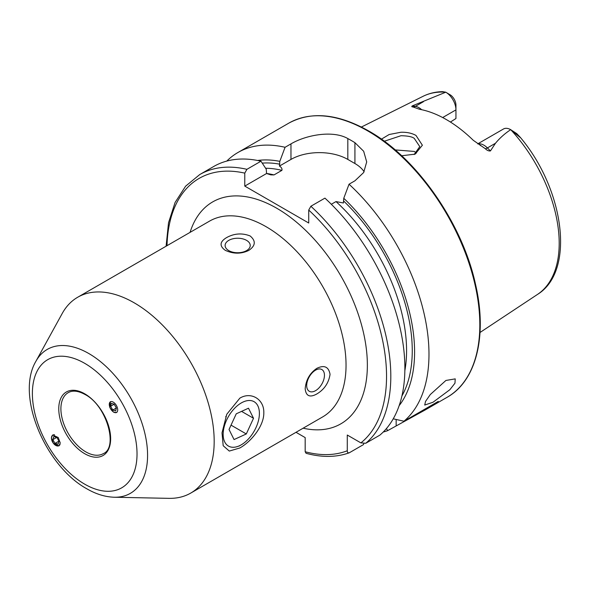 <?xml version="1.0" encoding="UTF-8"?>
<svg xmlns="http://www.w3.org/2000/svg" width="590" height="590" viewBox="0 0 590 590"><rect width="100%" height="100%" fill="white"/><g stroke="black" fill="none" stroke-linecap="round" stroke-linejoin="round"><path stroke-width="0.89" d="M239.857 398.147C251.045 391.34 264.158 399.201 263.811 412.646C264.15 425.943 251.045 441.74 239.85 447.98L229.296 451.07L223.19 445.716L222.017 432.839L226.774 414.261L239.857 398.147M414.136 154.528L419.785 146.615L414.261 138.385C412.152 136.718 407.712 135.833 400.949 135.73L384.304 141.246M381.428 139.159L389.157 134.513L400.817 132.271C406.658 132.049 411.717 133.097 415.979 135.427L422.381 145.228L415.131 154.145L401.657 155.753M445.907 380.462L455.229 378.876L454.971 383.175L449.897 389.673L433.001 402.255L424.719 405.05L425.53 401.421L430.294 394.548L445.907 380.462M110.455 401.628L109.858 407.675L113.597 412.196L116.739 412.506M51.367 437.869L53.417 443.37L58.956 445.87L60.254 442.994L58.211 437.492L52.672 434.992L51.367 437.869M134.232 302.84A113.059 65.276 60 0 1 208.093 402.469A113.059 65.276 60 0 1 190.762 493.07A113.059 65.276 60 0 1 168.961 498.351L114.335 497.237A83.102 47.982 60 0 0 146.099 439.336A83.102 47.982 60 0 0 88.81 353.528A83.102 47.982 60 0 0 35.879 361.346L62.223 313.474A113.059 65.276 60 0 1 77.703 297.242A113.059 65.276 60 0 1 134.232 302.84M246.554 250.617A12.56 7.25 -0 0 0 250.234 245.492A12.56 7.25 -0 0 0 242.475 238.788A12.56 7.25 -0 0 0 228.787 240.359A12.56 7.25 -0 0 0 225.107 245.492A12.56 7.25 -0 0 0 232.866 252.188A12.56 7.25 -0 0 0 246.554 250.617M226.575 237.608C234.215 233.389 242.062 232.829 250.108 235.941C256.053 240.919 255.603 245.75 248.766 250.418C241.14 254.098 233.301 254.054 225.232 250.3C219.288 245.964 219.738 241.73 226.575 237.608M315.562 390.669A12.56 7.25 120 0 0 323.77 379.599A12.56 7.25 120 0 0 321.845 369.532A12.56 7.25 120 0 0 315.562 370.151A12.56 7.25 120 0 0 307.361 381.221A12.56 7.25 120 0 0 309.285 391.288A12.56 7.25 120 0 0 315.562 390.669M316.845 368.337C324.294 364.753 328.696 366.766 330.053 374.377C328.711 382.954 324.308 389.474 316.845 393.958C309.861 397.815 305.974 396.097 305.178 388.81C305.945 379.938 309.831 373.109 316.845 368.337M477.745 143.849L503.499 128.981A14.47 8.356 60 0 1 510.667 129.66L510.188 130.014C504.553 133.79 499.642 138.215 495.467 143.267L490.43 150.937C488.697 151.129 487.008 150.391 485.371 148.739L473.283 140.309A116.724 67.393 60 0 0 446.416 119.615A116.724 67.393 60 0 0 419.556 109.29L412.993 106.952A7.036 5.207 98.9 0 0 415.382 106.34L412.358 105.861C411.429 106.517 411.636 106.879 412.993 106.952M480.651 145.693L480.216 145.428M416.488 153.024L414.261 151.423L395.152 149.912M331.329 204.273L335.99 201.581L343.417 202.99L343.771 198.284L349.037 184.213L354.922 180.813L363.661 172.523L366.7 161.933L363.669 151.261L354.922 142.669A158.29 91.384 -120 0 0 351.375 140.553A158.29 91.384 -120 0 0 347.82 138.561C332.863 129.992 306.026 134.948 290.966 143.886L285.073 147.286L279.808 161.358L279.461 166.063C281.482 167.361 282.293 168.792 281.909 170.355L274.018 174.913L270.781 174.861L266.584 173.504L266.238 169.197L260.972 161.203L246.908 169.323L244.776 173.128L244.776 186.093L308.732 223.02L308.732 210.055L310.864 206.249L324.928 198.129A158.29 91.384 60 0 1 379.857 435.14L365.793 443.26L360.896 442.891L347.281 435.037L347.281 450.753A155.273 89.643 60 0 1 305.178 451.741L306.077 453.297C321.823 457.575 336.167 457.427 349.11 452.854L349.42 452.714C347.997 453.157 347.289 452.508 347.281 450.753M349.037 184.213A158.29 91.384 60 0 1 403.958 421.223L393.235 418.812M383.22 432.042A158.29 91.384 60 0 0 387.586 430.678L425.154 409.969L438.274 401.406L403.958 421.223M442.67 117.543L455.945 109.88L455.945 118.516L450.436 122.041M510.763 129.719L516.774 133.628L520.299 137.551L510.778 129.726A114.467 66.087 60 0 1 537.483 294.432L480.024 332.48M445.738 92.173L445.775 92.195A14.47 8.356 -120 0 1 455.945 109.88L455.945 105.168A8.695 5.022 -120 0 0 450.922 95.285L445.738 92.18A114.467 66.087 60 0 0 423.089 96.295C429.048 93.353 435.538 91.797 442.566 91.649L445.775 92.195L412.358 105.861M514.996 132.794L516.774 133.628L520.262 137.322C564.151 189.331 575.663 270.987 537.483 294.432M343.771 198.284A145.391 83.942 60 0 1 399.135 405.669M296.01 432.308L305.178 437.596L305.178 451.741M363.772 443.673L363.484 444.595L349.42 452.714M246.908 169.323A158.29 91.384 60 0 0 199.744 174.559L213.809 166.439A158.29 91.384 60 0 1 260.972 161.203M257.579 160.48A145.391 83.942 60 0 1 279.808 161.358M387.586 430.678L386.494 428.488M226.781 161.077A158.29 91.384 60 0 1 237.91 152.522A158.29 91.384 60 0 1 285.073 147.286M364.119 171.749A40.201 23.209 0 0 0 354.922 163.526L347.82 159.425A40.201 23.209 0 0 0 290.966 159.425L279.461 166.063M266.584 173.504L244.776 186.093M233.876 409.054A25.628 14.794 120 0 0 223.551 438.481A25.628 14.794 120 0 0 241.273 444.808A25.628 14.794 120 0 0 248.67 438.717A25.628 14.794 120 0 0 259.394 413.42A25.628 14.794 120 0 0 233.876 409.054M229.031 429.491L234.06 439.565L246.303 433.96L253.516 418.281L248.493 408.206L236.251 413.811L229.031 429.491M241.568 411.377L253.516 418.281M231.037 425.139L246.303 433.96M54.509 434.778A6.129 3.732 -120 0 0 51.463 438.156A6.129 3.732 -120 0 0 54.649 444.639A6.129 3.732 -120 0 0 60.055 444.388M56.81 437.338L53.734 436.607L52.835 439.639L55.01 443.407L58.086 444.145L58.985 441.106L56.81 437.338L52.835 439.639M58.985 441.106L55.01 443.407M109.452 405.92A6.129 3.341 -120 0 0 114.696 412.558A6.129 3.341 -120 0 0 117.528 408.339A6.129 3.341 -120 0 0 112.284 401.702A6.129 3.341 -120 0 0 109.452 405.92M112.801 410.043L115.67 410.898L116.355 407.985L112.801 410.043L110.625 406.274L111.318 403.361L114.18 404.216L116.355 407.985M114.18 404.216L110.625 406.274M84.702 363.329A73.993 42.723 60 0 1 137.028 453.961A73.993 42.723 60 0 1 84.702 484.169A73.993 42.723 60 0 1 32.384 393.537A73.993 42.723 60 0 1 84.702 363.329M103.361 453.599A35.171 20.311 60 0 1 85.771 451.851A35.171 20.311 60 0 1 62.791 420.854A35.171 20.311 60 0 1 68.182 392.675C72.577 390.152 78.19 390.757 85.019 394.489C106.731 405.419 118.413 447.626 103.361 453.599M84.702 393.796A36.683 21.181 60 0 1 110.64 438.724A36.683 21.181 60 0 1 84.702 453.703A36.683 21.181 60 0 1 58.764 408.774A36.683 21.181 60 0 1 84.702 393.796M477.915 143.967A14.47 8.356 60 0 1 483.903 145.184A14.47 8.356 60 0 1 487.406 147.92L490.43 150.937M485.371 148.739A7.036 2.426 134.9 0 0 487.406 147.92L495.467 143.267M367.894 131.01A158.29 91.384 60 0 1 471.299 270.493A158.29 91.384 60 0 1 447.036 397.336C476.454 380.934 487.561 335.57 475.459 284.033C462.25 223.219 416.673 157.832 368.647 130.936C337.849 113.619 311.218 111.031 288.753 123.17A158.29 91.384 60 0 1 367.894 131.01M77.703 297.242L209.568 221.11A113.059 65.276 60 0 1 266.097 226.708A113.059 65.276 60 0 1 339.958 326.344A113.059 65.276 60 0 1 322.627 416.938L190.762 493.07M190.076 232.364A128.133 73.979 60 0 1 276.754 208.248A128.133 73.979 60 0 1 366.375 349.214A128.133 73.979 60 0 1 303.135 428.193M310.864 206.249A158.29 91.384 60 0 1 365.793 443.26M308.732 210.055A155.273 89.643 60 0 1 360.896 442.891M343.771 201.131A142.079 82.032 60 0 1 401.923 395.927M167.014 245.676A155.273 89.643 60 0 1 244.776 173.128M266.562 173.467A138.06 79.709 60 0 1 274.018 174.913M335.99 201.581A138.06 79.709 60 0 1 404.851 370.704M265.618 168.253A138.06 79.709 60 0 1 281.909 170.355M262.24 163.12A142.079 82.032 60 0 1 279.808 164.204M354.922 142.669L354.922 163.526M347.82 138.561L347.82 159.425M290.966 143.886L290.966 159.425M396.156 425.729L396.156 419.483M421.68 109.71A14.47 8.356 -120 0 0 415.382 106.34L423.443 101.687M35.879 361.346C15.406 395.831 45.504 466.13 86.789 488.771C95.993 494.125 105.175 496.95 114.335 497.237M425.154 409.969L447.036 397.336M423.089 96.295L361.412 127.027M199.744 174.559L185.607 186.189L175.083 202.488L168.526 222.747L166.092 246.207M237.91 152.522L288.753 123.17M225.741 416.791L225.896 416.378M241.273 444.808L239.075 446.077"/></g></svg>
